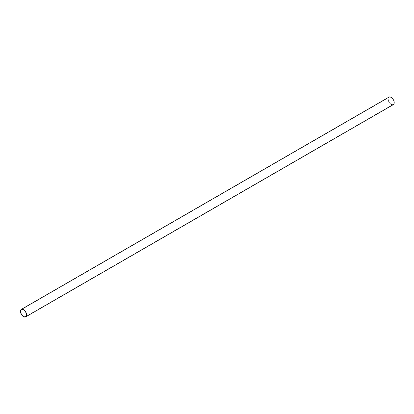 <?xml version="1.0" encoding="UTF-8"?>
<svg xmlns="http://www.w3.org/2000/svg" width="414" height="414" viewBox="0 0 414 414"><rect width="100%" height="100%" fill="white"/><g stroke="black" fill="none" stroke-linecap="round" stroke-linejoin="round"><path stroke-width="0.31" stroke-dasharray="2.07 1.55" d="M388.969 97.13A4.331 2.5 -120 0 0 388.306 100.602A4.331 2.5 -120 0 0 391.132 104.421A4.331 2.5 -120 0 0 393.3 104.633M391.132 104.209A4.073 2.349 -120 0 0 393.171 104.411A4.073 2.349 -120 0 0 393.171 99.707A4.073 2.349 -120 0 0 389.098 97.357A4.073 2.349 -120 0 0 388.472 100.618A4.073 2.349 -120 0 0 391.132 104.209M25.564 316.643L393.171 104.411M21.492 309.589L389.098 97.357"/><path stroke-width="0.62" d="M23.531 316.653A4.331 2.5 -120 0 0 25.694 316.87A4.331 2.5 -120 0 0 25.694 311.866A4.331 2.5 -120 0 0 21.362 309.367A4.331 2.5 -120 0 0 20.7 312.839A4.331 2.5 -120 0 0 23.531 316.653M23.531 316.441A4.073 2.349 -120 0 0 25.564 316.643A4.073 2.349 -120 0 0 25.564 311.944A4.073 2.349 -120 0 0 21.492 309.589A4.073 2.349 -120 0 0 20.871 312.855A4.073 2.349 -120 0 0 23.531 316.441M25.694 316.87L393.3 104.633A4.331 2.5 -120 0 0 393.3 99.634A4.331 2.5 -120 0 0 388.969 97.13L21.362 309.367"/></g></svg>
